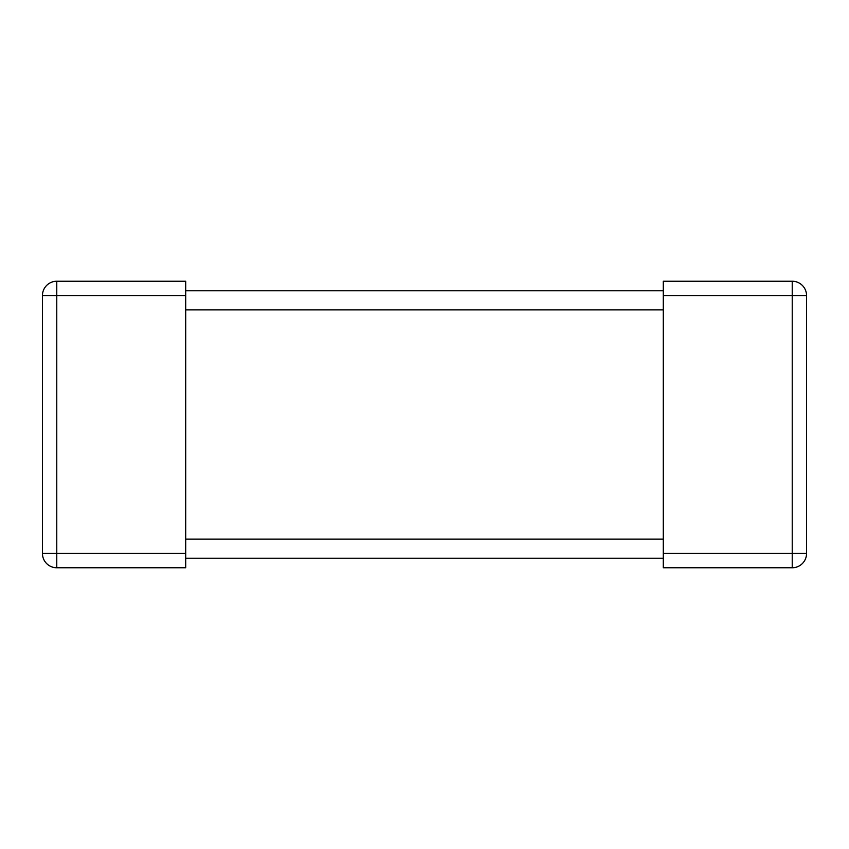 <?xml version="1.0" encoding="UTF-8"?>
<svg xmlns="http://www.w3.org/2000/svg" width="849" height="849" viewBox="0 0 849 849"><rect width="100%" height="100%" fill="white"/><g stroke="black" fill="none" stroke-linecap="round" stroke-linejoin="round"><path stroke-width="0.64" stroke-dasharray="4.25 3.18" d="M185.719 558.217L185.719 290.783L185.719 558.217L663.281 558.217L663.281 539.115L663.281 558.217M185.719 309.885L663.281 309.885L663.281 539.115L663.281 290.783L185.719 290.783M663.281 309.885L663.281 290.783M806.55 295.558A14.327 14.327 0 0 0 792.223 281.231L792.223 295.558L663.281 295.558L663.281 281.231L792.223 281.231A14.327 14.327 0 0 1 806.55 295.558L792.223 295.558L792.223 553.442L663.281 553.442L663.281 567.769L792.223 567.769L792.223 553.442L806.55 553.442M663.281 295.558L663.281 553.442M42.45 295.558A14.327 14.327 0 0 1 56.777 281.231L56.777 295.558L185.719 295.558L185.719 281.231L56.777 281.231A14.327 14.327 0 0 0 42.45 295.558L56.777 295.558L56.777 553.442L185.719 553.442L185.719 567.769L56.777 567.769L56.777 553.442L42.45 553.442M185.719 295.558L185.719 553.442M185.719 539.115L663.281 539.115"/><path stroke-width="1.27" d="M185.719 290.783L663.281 290.783M185.719 558.217L663.281 558.217M806.55 295.558L792.223 295.558L792.223 281.231A14.327 14.327 0 0 1 806.55 295.558L806.55 553.442A14.327 14.327 0 0 1 792.223 567.769A14.327 14.327 0 0 0 806.55 553.442A14.327 14.327 0 0 1 792.223 567.769L663.281 567.769L663.281 281.231L792.223 281.231A14.327 14.327 0 0 1 806.55 295.558L806.55 553.442A14.327 14.327 0 0 1 792.223 567.769L792.223 553.442L806.55 553.442M42.45 295.558L56.777 295.558L56.777 281.231A14.327 14.327 0 0 0 42.45 295.558L42.45 553.442A14.327 14.327 0 0 0 56.777 567.769A14.327 14.327 0 0 1 42.45 553.442A14.327 14.327 0 0 0 56.777 567.769L185.719 567.769L185.719 281.231L56.777 281.231A14.327 14.327 0 0 0 42.45 295.558L42.45 553.442A14.327 14.327 0 0 0 56.777 567.769L56.777 553.442L42.45 553.442M185.719 309.885L663.281 309.885M185.719 539.115L663.281 539.115M663.281 295.558L792.223 295.558L792.223 553.442L663.281 553.442M185.719 295.558L56.777 295.558L56.777 553.442L185.719 553.442"/></g></svg>
